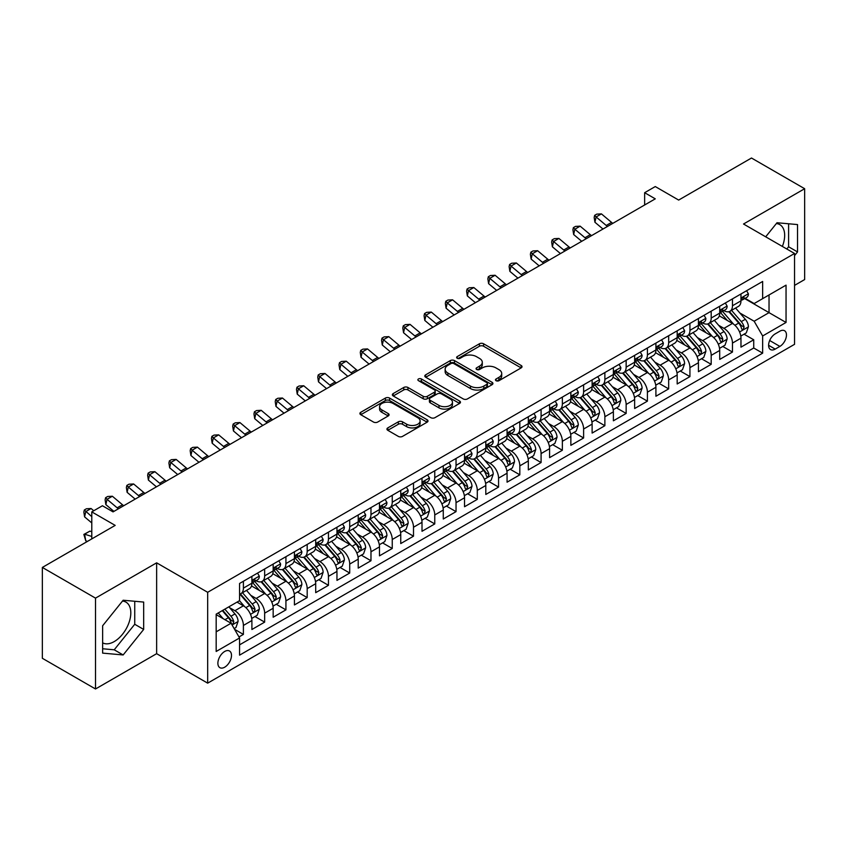 <?xml version="1.0" encoding="UTF-8"?>
<svg xmlns="http://www.w3.org/2000/svg" width="847" height="847" viewBox="0 0 847 847"><rect width="100%" height="100%" fill="white"/><g stroke="black" fill="none" stroke-linecap="round" stroke-linejoin="round"><path stroke-width="1.27" d="M496.067 380.695A2.065 1.196 0 0 0 498.989 380.695L521.17 367.884A2.954 1.705 0 0 0 522.027 366.677A2.954 1.705 0 0 0 521.17 365.481L483.595 343.787A2.954 1.705 0 0 0 479.423 343.787L457.242 356.587A2.065 1.196 0 0 0 456.639 357.434A2.065 1.196 0 0 0 457.242 358.281A2.065 1.196 0 0 0 460.165 358.281L463.044 356.619A9.444 5.453 0 0 1 476.395 356.619L479.529 358.429A9.444 5.453 0 0 1 482.292 362.283A9.444 5.453 0 0 1 479.529 366.137L476.66 367.799A2.065 1.196 0 0 0 476.056 368.636A2.065 1.196 0 0 0 476.66 369.483A2.065 1.196 0 0 0 479.582 369.483L482.451 367.831A9.444 5.453 0 0 1 495.813 367.831L498.936 369.631A9.444 5.453 0 0 1 501.71 373.495A9.444 5.453 0 0 1 498.936 377.349L496.067 379.001A2.065 1.196 0 0 0 495.463 379.848A2.065 1.196 0 0 0 496.067 380.695L496.067 379.001M102.635 642.831A23.451 13.541 120 0 0 114.218 641.592A23.451 13.541 120 0 0 129.549 620.925A23.451 13.541 120 0 0 125.949 602.122A23.451 13.541 120 0 0 122.487 601.063M224.688 667.192A9.624 5.558 120 0 0 230.977 658.712A9.624 5.558 120 0 0 229.495 650.994A9.624 5.558 120 0 0 224.688 651.47A9.624 5.558 120 0 0 218.399 659.951A9.624 5.558 120 0 0 219.871 667.669A9.624 5.558 120 0 0 224.688 667.192M776.339 223.566A23.451 13.541 -60 0 1 779.801 224.624A23.451 13.541 -60 0 1 782.363 246.435M387.799 427.894A2.954 1.705 0 0 0 386.931 429.101A2.954 1.705 0 0 0 387.799 430.308L398.334 436.396A2.954 1.705 0 0 0 402.516 436.396L427.142 422.177A2.954 1.705 0 0 0 428 420.97A2.954 1.705 0 0 0 427.142 419.763L389.567 398.069A2.954 1.705 0 0 0 385.396 398.069L360.769 412.288A2.954 1.705 0 0 0 359.901 413.495A2.954 1.705 0 0 0 360.769 414.702L373.495 422.05A2.954 1.705 0 0 0 377.677 422.05L388.212 415.972A2.954 1.705 0 0 0 389.08 414.765A2.954 1.705 0 0 0 388.212 413.558L381.902 409.916A7.898 4.563 0 0 1 379.583 406.687A7.898 4.563 0 0 1 384.464 402.473A7.898 4.563 0 0 1 393.072 403.468L417.804 417.74A7.898 4.563 0 0 1 420.112 420.97A7.898 4.563 0 0 1 415.242 425.183A7.898 4.563 0 0 1 406.634 424.188L402.516 421.817A2.954 1.705 0 0 0 398.334 421.817L387.799 427.894L387.799 430.308L398.334 424.262L398.334 421.817M794.55 285.386L804.65 279.563L804.65 188.712L751.49 158.018L678.659 200.072L655.271 186.562L644.641 192.703L655.271 198.844L113.053 511.884L102.423 505.754L91.783 511.884L91.783 538.893M95.51 598.13L95.51 688.982L156.642 653.683L156.642 562.832L95.51 598.13L42.35 567.437L115.181 525.394L91.783 511.884M156.642 562.832L207.674 592.297L794.55 253.475L794.55 344.316L207.674 683.148L207.674 592.297M804.65 188.712L743.518 224.01L794.55 253.475M463.245 398.916A2.954 1.705 0 0 0 467.428 398.916L492.054 384.697A2.954 1.705 0 0 0 492.912 383.49A2.954 1.705 0 0 0 492.054 382.283L454.479 360.6A2.954 1.705 0 0 0 450.308 360.6L425.681 374.819A2.954 1.705 0 0 0 424.813 376.026A2.954 1.705 0 0 0 425.681 377.222L463.245 398.916M419.307 381.139A2.065 1.196 0 0 1 421.404 381.425L421.404 378.969L459.593 401.023A2.954 1.705 0 0 1 460.461 402.23A2.954 1.705 0 0 1 459.593 403.437L434.966 417.656A2.954 1.705 0 0 1 430.795 417.656L393.22 395.962L393.22 393.559A2.954 1.705 0 0 0 392.362 394.755A2.954 1.705 0 0 0 393.22 395.962M393.22 393.559L403.765 387.471A2.954 1.705 0 0 1 407.936 387.471L423.172 396.269A2.954 1.705 0 0 0 427.354 396.269L434.342 392.225A2.954 1.705 0 0 0 435.21 391.028A2.954 1.705 0 0 0 434.342 389.821L418.482 380.663A2.065 1.196 0 0 1 417.878 379.816A2.065 1.196 0 0 1 419.149 378.715A2.065 1.196 0 0 1 421.404 378.969M95.51 688.982L42.35 658.288L42.35 567.437M238.981 636.955L243.396 634.414L234.577 629.31M229.558 607.638L234.894 610.719A12.027 6.945 60 0 1 243.396 625.446L251.898 620.533L251.898 629.501L264.656 622.132L254.989 616.542M250.818 595.356L256.154 598.437A12.027 6.945 60 0 1 264.656 613.175L273.168 608.262L273.168 617.219L285.926 609.861L276.249 604.271M272.078 583.085L277.424 586.166A12.027 6.945 60 0 1 285.926 600.894L294.428 595.981L294.428 604.949L307.186 597.58L297.509 591.989M293.348 570.804L298.684 573.885A12.027 6.945 60 0 1 307.186 588.623L315.698 583.71L315.698 592.667L328.456 585.309L318.779 579.719M314.608 558.522L319.944 561.614A12.027 6.945 60 0 1 328.456 576.341L336.958 571.429L336.958 580.396L349.716 573.027L340.039 567.437M335.867 546.251L341.214 549.332A12.027 6.945 60 0 1 349.716 564.07L358.217 559.158L358.217 568.115L370.975 560.746L361.309 555.166M357.138 533.97L362.474 537.062A12.027 6.945 60 0 1 370.975 551.789L379.488 546.876L379.488 555.844L392.246 548.475L382.569 542.885M378.397 521.699L383.733 524.78A12.027 6.945 60 0 1 392.246 539.507L400.747 534.605L400.747 543.562L413.505 536.193L403.828 530.614M399.657 509.418L405.004 512.509A12.027 6.945 60 0 1 413.505 527.236L422.007 522.324L422.007 531.291L434.765 523.922L425.099 518.332M420.927 497.147L426.263 500.228A12.027 6.945 60 0 1 434.765 514.955L443.277 510.053L443.277 519.01L456.035 511.641L446.358 506.061M442.187 484.865L447.523 487.946A12.027 6.945 60 0 1 456.035 502.684L464.537 497.771L464.537 506.739L477.295 499.37L467.618 493.78M463.457 472.594L468.793 475.675A12.027 6.945 60 0 1 477.295 490.402L485.807 485.5L485.807 494.457L498.565 487.089L488.888 481.509M484.717 460.313L490.053 463.394A12.027 6.945 60 0 1 498.565 478.132L507.067 473.219L507.067 482.187L519.825 474.818L510.148 469.227M505.977 448.042L511.323 451.123A12.027 6.945 60 0 1 519.825 465.85L528.327 460.948L528.327 469.905L541.085 462.536L531.408 456.957M527.247 435.76L532.583 438.841A12.027 6.945 60 0 1 541.085 453.579L549.597 448.666L549.597 457.634L562.355 450.265L552.678 444.675M548.507 423.489L553.843 426.57A12.027 6.945 60 0 1 562.355 441.298L570.857 436.396L570.857 445.353L583.615 437.984L573.938 432.404M569.766 411.208L575.113 414.289A12.027 6.945 60 0 1 583.615 429.027L592.117 424.114L592.117 433.071L604.874 425.713L595.208 420.123M591.037 398.937L596.373 402.018A12.027 6.945 60 0 1 604.874 416.745L613.387 411.833L613.387 420.8L626.145 413.431L616.468 407.852M612.296 386.656L617.632 389.736A12.027 6.945 60 0 1 626.145 404.474L634.647 399.562L634.647 408.519L647.404 401.16L637.727 395.57M633.567 374.385L638.903 377.466A12.027 6.945 60 0 1 647.404 392.193L655.906 387.28L655.906 396.248L668.664 388.879L658.998 383.299M654.826 362.103L660.162 365.184A12.027 6.945 60 0 1 668.664 379.922L677.177 375.009L677.177 383.966L689.934 376.608L680.257 371.018M676.086 349.832L681.433 352.913A12.027 6.945 60 0 1 689.934 367.64L698.436 362.728L698.436 371.695L711.194 364.326L701.517 358.747M697.356 337.551L702.692 340.632A12.027 6.945 60 0 1 711.194 355.369L719.706 350.457L719.706 359.414L732.464 352.056L732.464 343.088A12.027 6.945 -120 0 0 723.952 328.361L718.616 325.28M722.787 346.465L732.464 352.056M251.898 620.533A12.027 6.945 -120 0 0 243.396 605.806L237.022 602.122M273.168 608.262A12.027 6.945 -120 0 0 264.656 593.525L251.506 585.933M294.428 595.981A12.027 6.945 -120 0 0 285.926 581.254L272.776 573.663M315.698 583.71A12.027 6.945 -120 0 0 307.186 568.972L294.036 561.381M336.958 571.429A12.027 6.945 -120 0 0 328.456 556.701L315.306 549.11M358.217 559.158A12.027 6.945 -120 0 0 349.716 544.42L336.566 536.829M379.488 546.876A12.027 6.945 -120 0 0 370.975 532.149L357.826 524.558M400.747 534.605A12.027 6.945 -120 0 0 392.246 519.867L379.096 512.276M422.007 522.324A12.027 6.945 -120 0 0 413.505 507.597L400.356 500.005M443.277 510.053A12.027 6.945 -120 0 0 434.765 495.315L421.615 487.724M464.537 497.771A12.027 6.945 -120 0 0 456.035 483.044L442.886 475.453M485.807 485.5A12.027 6.945 -120 0 0 477.295 470.763L464.145 463.171M507.067 473.219A12.027 6.945 -120 0 0 498.565 458.492L485.416 450.9M528.327 460.948A12.027 6.945 -120 0 0 519.825 446.21L506.675 438.619M549.597 448.666A12.027 6.945 -120 0 0 541.085 433.939L527.935 426.348M570.857 436.396A12.027 6.945 -120 0 0 562.355 421.658L549.205 414.067M592.117 424.114A12.027 6.945 -120 0 0 583.615 409.387L570.465 401.785M613.387 411.833A12.027 6.945 -120 0 0 604.874 397.105L591.725 389.514M634.647 399.562A12.027 6.945 -120 0 0 626.145 384.834L612.995 377.233M655.906 387.28A12.027 6.945 -120 0 0 647.404 372.553L634.255 364.962M677.177 375.009A12.027 6.945 -120 0 0 668.664 360.271L655.514 352.68M698.436 362.728A12.027 6.945 -120 0 0 689.934 348.001L676.785 340.409M719.706 350.457A12.027 6.945 -120 0 0 711.194 335.719L698.044 328.128M779.875 331.177L775.196 333.887A9.317 5.378 120 0 0 769.108 342.093A9.317 5.378 120 0 0 770.537 349.567A9.317 5.378 120 0 0 775.196 349.102L779.875 346.402A9.317 5.378 120 0 0 785.963 338.186A9.317 5.378 120 0 0 784.534 330.722A9.317 5.378 120 0 0 779.875 331.177M216.176 631.83L231.062 623.233L239.574 637.971L239.574 655.154L762.649 353.157L762.649 335.973L754.148 321.235L739.876 312.998M239.574 637.971L216.176 651.47L216.176 614.149L239.574 600.65L239.574 583.467L762.649 281.458L762.649 298.652L786.048 285.143L786.048 322.463L762.649 335.973M256.048 580.693L256.154 580.756A12.027 6.945 60 0 0 262.168 581.36L270.68 576.447A12.027 6.945 -120 0 0 273.168 570.942L273.168 564.06M277.308 568.422L277.424 568.485A12.027 6.945 60 0 0 283.438 569.078L291.94 564.166A12.027 6.945 -120 0 0 294.428 558.66L294.428 551.789M298.567 556.14L298.684 556.204A12.027 6.945 60 0 0 304.698 556.807L313.199 551.895A12.027 6.945 -120 0 0 315.698 546.389L315.698 539.507M319.838 543.869L319.944 543.933A12.027 6.945 60 0 0 325.957 544.526L334.47 539.613A12.027 6.945 -120 0 0 336.958 534.108L336.958 527.236M341.097 531.588L341.214 531.651A12.027 6.945 60 0 0 347.228 532.255L355.729 527.342A12.027 6.945 -120 0 0 358.217 521.837L358.217 514.955M362.357 519.317L362.474 519.38A12.027 6.945 60 0 0 368.487 519.973L376.989 515.061A12.027 6.945 -120 0 0 379.488 509.555L379.488 502.684M383.627 507.035L383.733 507.099A12.027 6.945 60 0 0 389.747 507.702L398.259 502.79A12.027 6.945 -120 0 0 400.747 497.284L400.747 490.402M404.887 494.764L405.004 494.828A12.027 6.945 60 0 0 411.017 495.421L419.519 490.508A12.027 6.945 -120 0 0 422.007 485.003L422.007 478.132M426.157 482.483L426.263 482.546A12.027 6.945 60 0 0 432.277 483.15L440.779 478.237A12.027 6.945 -120 0 0 443.277 472.732L443.277 465.85M447.417 470.212L447.523 470.276A12.027 6.945 60 0 0 453.547 470.868L462.049 465.956A12.027 6.945 -120 0 0 464.537 460.45L464.537 453.579M468.677 457.931L468.793 457.994A12.027 6.945 60 0 0 474.807 458.598L483.309 453.685A12.027 6.945 -120 0 0 485.807 448.179L485.807 441.298M489.947 445.66L490.053 445.723A12.027 6.945 60 0 0 496.067 446.316L504.579 441.403A12.027 6.945 -120 0 0 507.067 435.898L507.067 429.027M511.207 433.378L511.323 433.442A12.027 6.945 60 0 0 517.337 434.035L525.839 429.133A12.027 6.945 -120 0 0 528.327 423.627L528.327 416.745M532.467 421.107L532.583 421.171A12.027 6.945 60 0 0 538.597 421.764L547.098 416.851A12.027 6.945 -120 0 0 549.597 411.346L549.597 404.474M553.737 408.826L553.843 408.889A12.027 6.945 60 0 0 559.856 409.482L568.369 404.58A12.027 6.945 -120 0 0 570.857 399.075L570.857 392.193M574.997 396.555L575.113 396.618A12.027 6.945 60 0 0 581.127 397.211L589.628 392.299A12.027 6.945 -120 0 0 592.117 386.793L592.117 379.922M596.267 384.273L596.373 384.337A12.027 6.945 60 0 0 602.386 384.93L610.888 380.028A12.027 6.945 -120 0 0 613.387 374.512L613.387 367.64M617.527 372.002L617.632 372.066A12.027 6.945 60 0 0 623.646 372.659L632.158 367.746A12.027 6.945 -120 0 0 634.647 362.241L634.647 355.369M638.786 359.721L638.903 359.784A12.027 6.945 60 0 0 644.916 360.377L653.418 355.475A12.027 6.945 -120 0 0 655.906 349.959L655.906 343.088M660.057 347.439L660.162 347.514A12.027 6.945 60 0 0 666.176 348.106L674.688 343.194A12.027 6.945 -120 0 0 677.177 337.688L677.177 330.817M681.316 335.168L681.433 335.232A12.027 6.945 60 0 0 687.446 335.825L695.948 330.912A12.027 6.945 -120 0 0 698.436 325.407L698.436 318.536M702.576 322.887L702.692 322.961A12.027 6.945 60 0 0 708.706 323.554L717.208 318.641A12.027 6.945 -120 0 0 719.706 313.136L719.706 306.265M239.574 644.842L753.724 348.001L753.724 339.774L740.966 347.143L740.966 338.175A12.027 6.945 -120 0 0 732.464 323.448L719.315 315.857M723.846 310.616L723.952 310.68A12.027 6.945 -120 0 0 729.966 311.273A12.027 6.945 -120 0 0 732.464 305.767L732.464 298.896M729.966 311.273L738.478 306.36A12.027 6.945 -120 0 0 740.966 300.854L740.966 293.983M243.396 581.254L243.396 588.125A12.027 6.945 60 0 1 240.908 593.631A12.027 6.945 60 0 1 239.574 594.118M240.908 593.631L249.41 588.718A12.027 6.945 -120 0 0 251.898 583.212L251.898 576.341M264.656 568.972L264.656 575.854A12.027 6.945 60 0 1 262.168 581.36M285.926 556.701L285.926 563.573A12.027 6.945 60 0 1 283.438 569.078M307.186 544.42L307.186 551.302A12.027 6.945 60 0 1 304.698 556.807M328.456 532.149L328.456 539.02A12.027 6.945 60 0 1 325.957 544.526M349.716 519.867L349.716 526.749A12.027 6.945 60 0 1 347.228 532.255M370.975 507.597L370.975 514.468A12.027 6.945 60 0 1 368.487 519.973M392.246 495.315L392.246 502.197A12.027 6.945 60 0 1 389.747 507.702M413.505 483.044L413.505 489.915A12.027 6.945 60 0 1 411.017 495.421M434.765 470.763L434.765 477.634A12.027 6.945 60 0 1 432.277 483.15M456.035 458.492L456.035 465.363A12.027 6.945 60 0 1 453.547 470.868M477.295 446.21L477.295 453.081A12.027 6.945 60 0 1 474.807 458.598M498.565 433.939L498.565 440.811A12.027 6.945 60 0 1 496.067 446.316M519.825 421.658L519.825 428.529A12.027 6.945 60 0 1 517.337 434.035M541.085 409.387L541.085 416.258A12.027 6.945 60 0 1 538.597 421.764M562.355 397.105L562.355 403.977A12.027 6.945 60 0 1 559.856 409.482M583.615 384.824L583.615 391.706A12.027 6.945 60 0 1 581.127 397.211M604.874 372.553L604.874 379.424A12.027 6.945 60 0 1 602.386 384.93M626.145 360.271L626.145 367.153A12.027 6.945 60 0 1 623.646 372.659M647.404 348.001L647.404 354.872A12.027 6.945 60 0 1 644.916 360.377M668.664 335.719L668.664 342.601A12.027 6.945 60 0 1 666.176 348.106M689.934 323.448L689.934 330.319A12.027 6.945 60 0 1 687.446 335.825M711.194 311.167L711.194 318.048A12.027 6.945 60 0 1 708.706 323.554M711.194 355.369L711.194 364.326M689.934 367.64L689.934 376.608M668.664 379.922L668.664 388.879M647.404 392.193L647.404 401.16M626.145 404.474L626.145 413.431M604.874 416.745L604.874 425.713M583.615 429.027L583.615 437.984M562.355 441.298L562.355 450.265M541.085 453.579L541.085 462.536M519.825 465.85L519.825 474.818M498.565 478.132L498.565 487.089M477.295 490.402L477.295 499.37M456.035 502.684L456.035 511.641M434.765 514.955L434.765 523.922M413.505 527.236L413.505 536.193M392.246 539.507L392.246 548.475M370.975 551.789L370.975 560.746M349.716 564.07L349.716 573.027M328.456 576.341L328.456 585.309M307.186 588.623L307.186 597.58M285.926 600.894L285.926 609.861M264.656 613.175L264.656 622.132M243.396 625.446L243.396 634.414M231.062 623.233L216.176 614.647M754.148 321.235L769.034 312.649L769.034 294.968L786.048 285.143M744.682 298.589L786.048 322.463M745.106 298.335L754.148 303.554L762.649 298.652M156.642 653.683L207.674 683.148M644.641 192.703L644.641 204.974M744.047 334.194L753.724 339.774M753.724 348.001L762.649 353.157M794.55 255.635L797.525 251.93L797.525 224.571L777.006 222.74L765.699 236.811M102.635 653.122L123.154 654.953L143.672 629.427L143.672 602.069L123.154 600.237L102.635 625.764L102.635 653.122M786.81 248.997L788.599 246.773L788.599 223.767M788.599 246.773L797.525 251.93M102.635 648.76L114.218 649.797L134.737 624.271L134.737 601.275M134.737 624.271L143.672 629.427M114.218 649.797L123.154 654.953M496.893 380.981L498.936 379.805A9.444 5.453 0 0 0 501.71 375.941L501.71 373.495M482.292 362.283L482.292 364.739A9.444 5.453 0 0 1 479.529 368.593L477.486 369.779M521.127 367.905L483.595 346.243A2.954 1.705 0 0 0 479.423 346.243L458.068 358.567M492.012 384.718L454.479 363.056A2.954 1.705 0 0 0 450.308 363.056L425.723 377.243M486.834 384.337A2.065 1.196 0 0 0 487.438 383.49A2.065 1.196 0 0 0 486.834 382.653L453.854 363.607A2.065 1.196 0 0 0 450.932 363.607L447.904 365.353A9.444 5.453 0 0 0 445.141 369.207A9.444 5.453 0 0 0 447.904 373.072L470.445 386.084A9.444 5.453 0 0 0 483.806 386.084L486.834 384.337L486.834 386.793A2.065 1.196 0 0 0 487.438 385.946L487.438 383.49M445.141 369.207L445.141 371.664A9.444 5.453 0 0 0 447.904 375.528L447.904 373.072M486.834 386.793L483.806 388.54A9.444 5.453 0 0 1 470.445 388.54L447.904 375.528M393.262 395.983L403.765 389.927L403.765 387.471M435.21 391.028L435.21 393.474A2.954 1.705 0 0 1 434.342 394.681L427.354 398.725A2.954 1.705 0 0 1 423.172 398.725L407.936 389.927A2.954 1.705 0 0 0 403.765 389.927M421.404 381.425L459.561 403.458M438.99 405.395A7.898 4.563 0 0 0 447.587 406.38A7.898 4.563 0 0 0 452.467 402.166A7.898 4.563 0 0 0 450.149 398.948L441.435 393.919A2.954 1.705 0 0 0 437.264 393.919L430.276 397.952A2.954 1.705 0 0 0 429.408 399.159A2.954 1.705 0 0 0 430.276 400.366L438.99 405.395L438.99 407.852A7.898 4.563 0 0 0 447.587 408.836A7.898 4.563 0 0 0 452.467 404.622L452.467 402.166M429.408 399.159L429.408 401.616A2.954 1.705 0 0 0 430.276 402.823L430.276 400.366M438.99 407.852L430.276 402.823M420.112 420.97L420.112 423.426A7.898 4.563 0 0 1 415.242 427.64A7.898 4.563 0 0 1 406.634 426.644L402.516 424.262A2.954 1.705 0 0 0 398.334 424.262M379.583 406.687L379.583 409.143A7.898 4.563 0 0 0 381.902 412.362L381.902 409.916M388.212 413.558L388.212 415.972L381.902 412.362M427.1 422.198L389.567 400.525A2.954 1.705 0 0 0 385.396 400.525L360.811 414.723M740.786 336.068L746.281 332.903L748.409 326.762A7.972 4.606 -120 0 0 745.307 319.277L735.588 308.033M733.64 324.221L722.533 311.368M727.319 320.484L720.882 313.019A19.1 11.022 -120 0 0 720.289 312.352M728.886 311.707L738.711 323.088A7.972 4.606 60 0 1 741.548 328.572L742.131 329.515L743.211 329.367L744.1 327.101A7.972 4.606 -120 0 0 741.263 321.616L731.543 310.362M729.468 311.527L740.024 323.745A4.055 2.34 60 0 1 741.04 325.333L744.1 327.101M746.599 290.733L748.409 293.856A7.972 4.606 60 0 1 746.758 297.382L742.713 299.722A7.972 4.606 -120 0 0 744.1 297.879L743.941 297.181M741.231 300.092L741.263 300.092A7.972 4.606 -120 0 0 742.713 299.722M743.073 297.286L744.1 297.879C743.602 296.683 742.755 297.17 741.548 299.351A7.972 4.606 60 0 1 740.966 300.494M607.49 226.424A15.034 8.682 60 0 1 606.24 225.471L596.108 216.948L594.922 222.253L602.979 229.029M612.804 223.364A15.034 8.682 60 0 1 611.555 222.401L601.423 213.878L596.108 216.948L594.647 215.35L596.775 214.132L601.423 213.878M594.922 222.253L594.171 217.478L594.647 215.35M719.527 348.35L725.021 345.174L727.139 339.033A7.972 4.606 -120 0 0 724.037 331.558L714.328 320.304M712.38 336.503L701.274 323.649M706.059 332.755L699.611 325.301A19.1 11.022 -120 0 0 699.019 324.634M707.626 323.988L717.451 335.359A7.972 4.606 60 0 1 720.289 340.854L720.871 341.796L721.951 341.648L722.84 339.382A7.972 4.606 -120 0 0 720.003 333.887L710.284 322.643M708.198 323.798L718.754 336.026A4.055 2.34 60 0 1 719.781 337.614L722.84 339.382M698.256 360.621L703.751 357.455L705.879 351.314A7.972 4.606 -120 0 0 702.777 343.829L693.058 332.585M691.11 348.773L680.014 335.92M684.799 345.036L678.352 337.572A19.1 11.022 -120 0 0 677.759 336.905M686.356 336.259L696.181 347.641A7.972 4.606 60 0 1 699.029 353.125L699.601 354.067L700.681 353.919L701.581 351.653A7.972 4.606 -120 0 0 698.733 346.169L689.024 334.914M686.938 336.079L697.494 348.297A4.055 2.34 60 0 1 698.521 349.885L701.581 351.653M676.997 372.902L682.491 369.726L684.62 363.596A7.972 4.606 -120 0 0 681.517 356.111L671.798 344.856M669.85 361.055L658.744 348.202M663.529 357.307L657.092 349.853A19.1 11.022 -120 0 0 656.499 349.186M665.096 348.541L674.921 359.911A7.972 4.606 60 0 1 677.759 365.406L678.341 366.349L679.421 366.2L680.31 363.935A7.972 4.606 -120 0 0 677.473 358.44L667.754 347.196M665.668 348.35L676.234 360.578A4.055 2.34 60 0 1 677.251 362.167L680.31 363.935M655.737 385.173L661.232 382.008L663.349 375.867A7.972 4.606 -120 0 0 660.247 368.381L650.538 357.138M648.59 373.326L637.484 360.473M642.27 369.588L635.822 362.124A19.1 11.022 -120 0 0 635.229 361.457M643.826 360.811L653.662 372.193A7.972 4.606 60 0 1 656.499 377.677L657.081 378.62L658.151 378.471L659.051 376.206A7.972 4.606 -120 0 0 656.213 370.721L646.494 359.467M644.408 360.631L654.964 372.849A4.055 2.34 60 0 1 655.991 374.438L659.051 376.206M725.339 303.004L727.139 306.138A7.972 4.606 60 0 1 725.498 309.663L721.453 311.992A7.972 4.606 -120 0 0 722.84 310.161L722.671 309.451M719.971 312.363L720.003 312.363A7.972 4.606 -120 0 0 721.453 311.992M721.813 309.568L722.84 310.161C722.343 308.954 721.485 309.451 720.289 311.632A7.972 4.606 60 0 1 719.706 312.765M586.219 238.706A15.034 8.682 60 0 1 584.97 237.742L574.838 229.23L573.663 234.534L581.72 241.31M591.545 235.635A15.034 8.682 60 0 1 590.285 234.672L580.153 226.16L574.838 229.23L573.387 227.631L575.515 226.403L580.153 226.16M573.663 234.534L572.911 229.749L573.387 227.631M704.069 315.285L705.879 318.408A7.972 4.606 60 0 1 704.228 321.934L700.194 324.274A7.972 4.606 -120 0 0 701.581 322.432L701.411 321.733M698.701 324.645L698.733 324.645A7.972 4.606 -120 0 0 700.194 324.274M700.554 321.839L701.581 322.432C701.072 321.235 700.225 321.722 699.029 323.914A7.972 4.606 60 0 1 698.436 325.047M564.96 250.987A15.034 8.682 60 0 1 563.71 250.024L553.578 241.501L552.392 246.805L560.46 253.581M570.275 247.917A15.034 8.682 60 0 1 569.025 246.953L558.893 238.43L553.578 241.501L552.117 239.913L554.245 238.685L558.893 238.43M552.392 246.805L551.651 242.03L552.117 239.913M682.809 327.556L684.62 330.69A7.972 4.606 60 0 1 682.968 334.216L678.923 336.545A7.972 4.606 -120 0 0 680.31 334.713L680.141 334.004M677.441 336.926L677.473 336.926A7.972 4.606 -120 0 0 678.923 336.545M679.283 334.12L680.31 334.713C679.813 333.517 678.966 334.004 677.759 336.185A7.972 4.606 60 0 1 677.177 337.318M543.7 263.258A15.034 8.682 60 0 1 542.451 262.295L532.308 253.782L531.133 259.087L539.19 265.863M549.015 260.188A15.034 8.682 60 0 1 547.765 259.224L537.633 250.712L532.308 253.782L530.857 252.184L532.985 250.956L537.633 250.712M531.133 259.087L530.381 254.301L530.857 252.184M661.549 339.838L663.349 342.961A7.972 4.606 60 0 1 661.708 346.487L657.664 348.826A7.972 4.606 -120 0 0 659.051 346.984L658.881 346.285M656.181 349.197L656.213 349.197A7.972 4.606 -120 0 0 657.664 348.826M658.024 346.391L659.051 346.984C658.553 345.788 657.696 346.275 656.499 348.466A7.972 4.606 60 0 1 655.906 349.599M522.43 275.54A15.034 8.682 60 0 1 521.18 274.576L511.048 266.053L509.862 271.358L517.93 278.134M527.745 272.469A15.034 8.682 60 0 1 526.495 271.506L516.363 262.983L511.048 266.053L509.598 264.465L511.715 263.237L516.363 262.983M509.862 271.358L509.121 266.583L509.598 264.465M634.467 397.455L639.961 394.279L642.09 388.148A7.972 4.606 -120 0 0 638.987 380.663L629.268 369.408M627.32 385.607L616.224 372.754M621.01 381.859L614.562 374.406A19.1 11.022 -120 0 0 613.969 373.739M622.566 373.093L632.391 384.464A7.972 4.606 60 0 1 635.239 389.959L635.811 390.901L636.891 390.753L637.791 388.487A7.972 4.606 -120 0 0 634.943 382.992L625.234 371.748M623.148 372.902L633.704 385.131A4.055 2.34 60 0 1 634.731 386.719L637.791 388.487M640.279 352.108L642.09 355.242A7.972 4.606 60 0 1 640.438 358.768L636.404 361.097A7.972 4.606 -120 0 0 637.791 359.266L637.622 358.556M634.911 361.478L634.943 361.478A7.972 4.606 -120 0 0 636.404 361.097M636.753 358.673L637.791 359.266C637.283 358.069 636.436 358.556 635.239 360.737A7.972 4.606 60 0 1 634.647 361.87M501.17 287.811A15.034 8.682 60 0 1 499.921 286.847L489.788 278.335L488.603 283.639L496.67 290.415M506.485 284.74A15.034 8.682 60 0 1 505.236 283.777L495.103 275.264L489.788 278.335L488.327 276.736L490.455 275.508L495.103 275.264M488.603 283.639L487.861 278.854L488.327 276.736M613.207 409.736L618.702 406.56L620.83 400.419A7.972 4.606 -120 0 0 617.717 392.934L608.008 381.69M606.06 397.878L594.954 385.025M599.74 394.141L593.292 386.677A19.1 11.022 -120 0 0 592.709 386.01M601.306 385.364L611.132 396.745A7.972 4.606 60 0 1 613.969 402.23L614.551 403.183L615.631 403.024L616.521 400.758A7.972 4.606 -120 0 0 613.683 395.274L603.964 384.019M601.878 385.184L612.445 397.402A4.055 2.34 60 0 1 613.461 398.99L616.521 400.758M619.019 364.39L620.83 367.524A7.972 4.606 60 0 1 619.178 371.05L615.134 373.379A7.972 4.606 -120 0 0 616.521 371.537L616.351 370.838M613.652 373.749L613.683 373.749A7.972 4.606 -120 0 0 615.134 373.379M615.494 370.944L616.521 371.537C616.023 370.34 615.176 370.827 613.969 373.019A7.972 4.606 60 0 1 613.387 374.152M479.91 300.092A15.034 8.682 60 0 1 478.661 299.129L468.518 290.606L467.343 295.91L475.4 302.686M485.225 297.022A15.034 8.682 60 0 1 483.976 296.058L473.833 287.535L468.518 290.606L467.068 289.018L469.196 287.789L473.833 287.535M467.343 295.91L466.591 291.135L467.068 289.018M591.937 422.007L597.431 418.831L599.56 412.701A7.972 4.606 -120 0 0 596.457 405.215L586.738 393.961M584.801 410.16L573.694 397.307M578.48 406.412L572.032 398.958A19.1 11.022 -120 0 0 571.439 398.291M580.036 397.645L589.872 409.016A7.972 4.606 60 0 1 592.709 414.511L593.292 415.454L594.361 415.305L595.261 413.04A7.972 4.606 -120 0 0 592.424 407.545L582.704 396.301M580.619 397.455L591.174 409.683A4.055 2.34 60 0 1 592.201 411.271L595.261 413.04M597.76 376.661L599.56 379.795A7.972 4.606 60 0 1 597.908 383.32L593.874 385.65A7.972 4.606 -120 0 0 595.261 383.818L595.092 383.109M592.381 386.031L592.424 386.031A7.972 4.606 -120 0 0 593.874 385.65M594.234 383.225L595.261 383.818C594.763 382.622 593.906 383.109 592.709 385.29A7.972 4.606 60 0 1 592.117 386.423M458.64 312.363A15.034 8.682 60 0 1 457.391 311.4L447.258 302.887L446.073 308.192L454.14 314.968M463.955 309.293A15.034 8.682 60 0 1 462.706 308.329L452.573 299.817L447.258 302.887L445.808 301.288L447.925 300.06L452.573 299.817M446.073 308.192L445.331 303.406L445.808 301.288M570.677 434.289L576.172 431.112L578.3 424.972A7.972 4.606 -120 0 0 575.198 417.486L565.478 406.242M563.53 422.441L552.424 409.577M557.21 418.693L550.772 411.229A19.1 11.022 -120 0 0 550.179 410.562M558.776 409.916L568.602 421.298A7.972 4.606 60 0 1 571.439 426.782L572.021 427.735L573.101 427.576L573.991 425.31A7.972 4.606 -120 0 0 571.153 419.826L561.445 408.572M559.359 409.736L569.915 421.954A4.055 2.34 60 0 1 570.942 423.542L573.991 425.31M576.489 388.942L578.3 392.076A7.972 4.606 60 0 1 576.648 395.602L572.604 397.931A7.972 4.606 -120 0 0 573.991 396.1L573.832 395.39M571.122 398.302L571.153 398.302A7.972 4.606 -120 0 0 572.604 397.931M572.964 395.496L573.991 396.1C573.493 394.893 572.646 395.39 571.439 397.571A7.972 4.606 60 0 1 570.857 398.704M437.38 324.645A15.034 8.682 60 0 1 436.131 323.681L425.999 315.158L424.813 320.462L432.881 327.238M442.695 321.574A15.034 8.682 60 0 1 441.446 320.611L431.314 312.088L425.999 315.158L424.538 313.57L426.666 312.342L431.314 312.088M424.813 320.462L424.072 315.687L424.538 313.57M549.417 446.56L554.912 443.383L557.03 437.253A7.972 4.606 -120 0 0 553.927 429.768L544.219 418.524M542.271 434.712L531.164 421.859M535.95 430.964L529.502 423.511A19.1 11.022 -120 0 0 528.909 422.844M537.517 422.198L547.342 433.569A7.972 4.606 60 0 1 550.179 439.064L550.762 440.006L551.842 439.858L552.731 437.592A7.972 4.606 -120 0 0 549.894 432.097L540.174 420.853M538.089 422.007L548.655 434.236A4.055 2.34 60 0 1 549.671 435.824L552.731 437.592M555.23 401.213L557.03 404.347A7.972 4.606 60 0 1 555.388 407.873L551.344 410.202A7.972 4.606 -120 0 0 552.731 408.37L552.562 407.661M549.862 410.583L549.894 410.583A7.972 4.606 -120 0 0 551.344 410.202M551.704 407.778L552.731 408.37C552.233 407.174 551.376 407.661 550.179 409.842A7.972 4.606 60 0 1 549.597 410.975M416.121 336.915A15.034 8.682 60 0 1 414.861 335.952L404.728 327.44L403.553 332.744L411.61 339.52M421.435 333.845A15.034 8.682 60 0 1 420.176 332.882L410.043 324.369L404.728 327.44L403.278 325.841L405.406 324.613L410.043 324.369M403.553 332.744L402.801 327.958L403.278 325.841M528.147 458.841L533.642 455.665L535.77 449.524A7.972 4.606 -120 0 0 532.668 442.039L522.948 430.795M521.011 446.994L509.905 434.13M514.69 443.246L508.242 435.782A19.1 11.022 -120 0 0 507.649 435.114M516.247 434.469L526.072 445.85A7.972 4.606 60 0 1 528.92 451.335L529.502 452.287L530.571 452.129L531.471 449.863A7.972 4.606 -120 0 0 528.623 444.379L518.915 433.124M516.829 434.289L527.385 446.507A4.055 2.34 60 0 1 528.412 448.095L531.471 449.863M533.959 413.495L535.77 416.629A7.972 4.606 60 0 1 534.118 420.154L530.084 422.484A7.972 4.606 -120 0 0 531.471 420.652L531.302 419.943M528.592 422.854L528.623 422.854A7.972 4.606 -120 0 0 530.084 422.484M530.444 420.048L531.471 420.652C530.963 419.445 530.116 419.943 528.92 422.124A7.972 4.606 60 0 1 528.327 423.256M394.85 349.197A15.034 8.682 60 0 1 393.601 348.233L383.469 339.711L382.283 345.015L390.351 351.791M400.165 346.127A15.034 8.682 60 0 1 398.916 345.163L388.784 336.64L383.469 339.711L382.008 338.122L384.136 336.894L388.784 336.64M382.283 345.015L381.542 340.24L382.008 338.122M506.887 471.112L512.382 467.936L514.51 461.806A7.972 4.606 -120 0 0 511.408 454.32L501.689 443.076M499.741 459.265L488.634 446.411M493.42 455.527L486.983 448.063A19.1 11.022 -120 0 0 486.39 447.396M494.987 446.75L504.812 458.121A7.972 4.606 60 0 1 507.649 463.616L508.232 464.558L509.312 464.41L510.201 462.144A7.972 4.606 -120 0 0 507.364 456.649L497.644 445.406M495.559 446.56L506.125 458.788A4.055 2.34 60 0 1 507.141 460.376L510.201 462.144M512.7 425.766L514.51 428.9A7.972 4.606 60 0 1 512.859 432.425L508.814 434.755A7.972 4.606 -120 0 0 510.201 432.923L510.042 432.214M507.332 435.136L507.364 435.136A7.972 4.606 -120 0 0 508.814 434.755M509.174 432.33L510.201 432.923C509.703 431.726 508.856 432.214 507.649 434.395A7.972 4.606 60 0 1 507.067 435.527M373.591 361.468A15.034 8.682 60 0 1 372.341 360.504L362.198 351.992L361.023 357.296L369.08 364.072M378.905 358.397A15.034 8.682 60 0 1 377.656 357.434L367.524 348.922L362.198 351.992L360.748 350.393L362.876 349.165L367.524 348.922M361.023 357.296L360.271 352.521L360.748 350.393M485.627 483.393L491.122 480.217L493.24 474.076A7.972 4.606 -120 0 0 490.138 466.591L480.429 455.347M478.481 471.546L467.375 458.682M472.16 467.798L465.712 460.334A19.1 11.022 -120 0 0 465.119 459.677M473.727 459.021L483.552 470.403A7.972 4.606 60 0 1 486.39 475.887L486.972 476.84L488.041 476.681L488.941 474.415A7.972 4.606 -120 0 0 486.104 468.931L476.385 457.676M474.299 458.841L484.855 471.059A4.055 2.34 60 0 1 485.882 472.647L488.941 474.415M491.44 438.047L493.24 441.181A7.972 4.606 60 0 1 491.599 444.707L487.554 447.036A7.972 4.606 -120 0 0 488.941 445.204L488.772 444.495M486.072 447.407L486.104 447.407A7.972 4.606 -120 0 0 487.554 447.036M487.914 444.601L488.941 445.204C488.444 443.997 487.586 444.495 486.39 446.676A7.972 4.606 60 0 1 485.807 447.809M352.32 373.749A15.034 8.682 60 0 1 351.071 372.786L340.939 364.263L339.763 369.567L347.821 376.343M357.646 370.679A15.034 8.682 60 0 1 356.386 369.716L346.254 361.193L340.939 364.263L339.488 362.675L341.616 361.447L346.254 361.193M339.763 369.567L339.012 364.792L339.488 362.675M464.357 495.664L469.852 492.499L471.98 486.358A7.972 4.606 -120 0 0 468.878 478.873L459.159 467.629M457.211 483.817L446.115 470.964M450.9 480.08L444.453 472.615A19.1 11.022 -120 0 0 443.86 471.948M452.457 471.303L462.282 482.674A7.972 4.606 60 0 1 465.13 488.168L465.702 489.111L466.782 488.963L467.682 486.697A7.972 4.606 -120 0 0 464.834 481.202L455.125 469.958M453.039 471.112L463.595 483.341A4.055 2.34 60 0 1 464.622 484.929L467.682 486.697M443.097 507.946L448.592 504.77L450.72 498.629A7.972 4.606 -120 0 0 447.618 491.154L437.899 479.9M435.951 496.098L424.845 483.235M429.63 492.351L423.193 484.886A19.1 11.022 -120 0 0 422.6 484.23M431.197 483.573L441.022 494.955A7.972 4.606 60 0 1 443.86 500.439L444.442 501.392L445.522 501.233L446.411 498.968A7.972 4.606 -120 0 0 443.574 493.483L433.855 482.229M431.769 483.393L442.335 495.622A4.055 2.34 60 0 1 443.352 497.2L446.411 498.968M421.838 520.217L427.333 517.051L429.45 510.91A7.972 4.606 -120 0 0 426.348 503.425L416.639 492.181M414.691 508.369L403.585 495.516M408.37 504.632L401.923 497.168A19.1 11.022 -120 0 0 401.33 496.501M409.927 495.855L419.763 507.237A7.972 4.606 60 0 1 422.6 512.721L423.182 513.663L424.252 513.515L425.152 511.249A7.972 4.606 -120 0 0 422.314 505.754L412.595 494.51M410.509 495.664L421.065 507.893A4.055 2.34 60 0 1 422.092 509.481L425.152 511.249M400.567 532.498L406.062 529.322L408.19 523.181A7.972 4.606 -120 0 0 405.088 515.707L395.369 504.452M393.421 520.651L382.325 507.787M387.1 516.903L380.663 509.439A19.1 11.022 -120 0 0 380.07 508.782M388.667 508.126L398.492 519.507A7.972 4.606 60 0 1 401.34 525.002L401.912 525.945L402.992 525.786L403.892 523.52A7.972 4.606 -120 0 0 401.044 518.036L391.335 506.781M389.249 507.946L399.805 520.174A4.055 2.34 60 0 1 400.832 521.763L403.892 523.52M379.308 544.769L384.803 541.604L386.931 535.463A7.972 4.606 -120 0 0 383.818 527.977L374.109 516.734M372.161 532.922L361.055 520.069M365.84 529.184L359.393 521.72A19.1 11.022 -120 0 0 358.81 521.053M367.407 520.407L377.233 531.789A7.972 4.606 60 0 1 380.07 537.273L380.652 538.216L381.732 538.067L382.622 535.802A7.972 4.606 -120 0 0 379.784 530.307L370.065 519.063M367.979 520.217L378.545 532.445A4.055 2.34 60 0 1 379.562 534.034L382.622 535.802M358.037 557.051L363.532 553.874L365.66 547.734A7.972 4.606 -120 0 0 362.558 540.259L352.839 529.004M350.902 545.203L339.795 532.34M344.581 541.455L338.133 533.991A19.1 11.022 -120 0 0 337.54 533.335M346.137 532.678L355.962 544.06A7.972 4.606 60 0 1 358.81 549.555L359.393 550.497L360.462 550.338L361.362 548.073A7.972 4.606 -120 0 0 358.514 542.588L348.805 531.344M346.719 532.498L357.275 544.727A4.055 2.34 60 0 1 358.302 546.315L361.362 548.073M336.778 569.322L342.273 566.156L344.401 560.015A7.972 4.606 -120 0 0 341.299 552.53L331.579 541.286M329.631 557.474L318.525 544.621M323.31 553.737L316.873 546.273A19.1 11.022 -120 0 0 316.28 545.606M324.877 544.96L334.703 556.341A7.972 4.606 60 0 1 337.54 561.826L338.122 562.768L339.202 562.62L340.092 560.354A7.972 4.606 -120 0 0 337.254 554.859L327.535 543.615M325.46 544.769L336.015 556.998A4.055 2.34 60 0 1 337.032 558.586L340.092 560.354M315.518 581.603L321.013 578.427L323.131 572.286A7.972 4.606 -120 0 0 320.028 564.811L310.32 553.557M308.372 569.756L297.265 556.903M302.051 566.008L295.603 558.544A19.1 11.022 -120 0 0 295.01 557.887M303.618 557.241L313.443 568.612A7.972 4.606 60 0 1 316.28 574.107L316.863 575.049L317.943 574.901L318.832 572.625A7.972 4.606 -120 0 0 315.995 567.141L306.275 555.897M304.189 557.051L314.745 569.279A4.055 2.34 60 0 1 315.772 570.867L318.832 572.625M294.248 593.874L299.743 590.708L301.871 584.568A7.972 4.606 -120 0 0 298.769 577.082L289.049 565.838M287.101 582.027L276.006 569.173M280.791 578.289L274.343 570.825A19.1 11.022 -120 0 0 273.75 570.158M282.347 569.512L292.173 580.894A7.972 4.606 60 0 1 295.021 586.378L295.592 587.32L296.672 587.172L297.572 584.906A7.972 4.606 -120 0 0 294.724 579.412L285.016 568.168M282.93 569.322L293.486 581.55A4.055 2.34 60 0 1 294.512 583.138L297.572 584.906M272.988 606.156L278.483 602.979L280.611 596.839A7.972 4.606 -120 0 0 277.509 589.364L267.79 578.109M265.842 594.308L254.735 581.455M259.521 590.56L253.084 583.107A19.1 11.022 -120 0 0 252.491 582.44M261.088 581.794L270.913 593.165A7.972 4.606 60 0 1 273.75 598.66L274.333 599.602L275.413 599.454L276.302 597.177A7.972 4.606 -120 0 0 273.465 591.693L263.745 580.449M261.659 581.603L272.226 593.832A4.055 2.34 60 0 1 273.242 595.42L276.302 597.177M251.728 618.426L257.223 615.261L259.341 609.12A7.972 4.606 -120 0 0 256.239 601.635L246.53 590.391M244.582 606.579L239.489 600.692M238.261 602.842L237.435 601.878M239.817 594.065L249.653 605.446A7.972 4.606 60 0 1 252.491 610.931L253.073 611.873L254.142 611.725L255.042 609.459A7.972 4.606 -120 0 0 252.205 603.975L242.486 592.72M240.4 593.885L250.956 606.103A4.055 2.34 60 0 1 251.983 607.691L255.042 609.459M234.143 628.58L235.953 627.532L238.081 621.391A7.972 4.606 -120 0 0 234.979 613.916L228.859 606.833M223.153 618.67L218.23 612.974M217.001 615.113L216.176 614.17M222.274 610.634L228.383 617.717A7.972 4.606 60 0 1 231.231 623.212L231.803 624.154L232.883 624.006L233.783 621.74A7.972 4.606 -120 0 0 230.935 616.245L224.826 609.162M222.761 610.348L229.696 618.384A4.055 2.34 60 0 1 230.723 619.972L233.783 621.74M87.474 541.392L85.78 540.852L83.853 534.425L89.909 531.122L91.783 531.715M89.909 531.122L84.594 534.192L91.783 536.447M83.853 534.425L84.594 534.192L85.78 540.852M470.17 450.329L471.98 453.452A7.972 4.606 60 0 1 470.329 456.978L466.295 459.307A7.972 4.606 -120 0 0 467.682 457.475L467.512 456.766M464.802 459.688L464.834 459.688A7.972 4.606 -120 0 0 466.295 459.307M466.644 456.882L467.682 457.475C467.173 456.279 466.326 456.766 465.13 458.947A7.972 4.606 60 0 1 464.537 460.08M331.061 386.02A15.034 8.682 60 0 1 329.811 385.057L319.679 376.544L318.493 381.849L326.561 388.625M336.375 382.95A15.034 8.682 60 0 1 335.126 381.997L324.994 373.474L319.679 376.544L318.218 374.946L320.346 373.718L324.994 373.474M318.493 381.849L317.752 377.074L318.218 374.946M448.91 462.6L450.72 465.734A7.972 4.606 60 0 1 449.069 469.259L445.024 471.588A7.972 4.606 -120 0 0 446.411 469.757L446.242 469.047M443.542 471.959L443.574 471.959A7.972 4.606 -120 0 0 445.024 471.588M445.384 469.164L446.411 469.757C445.914 468.55 445.067 469.047 443.86 471.228A7.972 4.606 60 0 1 443.277 472.361M309.801 398.302A15.034 8.682 60 0 1 308.552 397.338L298.409 388.815L297.233 394.12L305.291 400.896M315.116 395.231A15.034 8.682 60 0 1 313.866 394.268L303.724 385.756L298.409 388.815L296.958 387.227L299.086 385.999L303.724 385.756M297.233 394.12L296.482 389.345L296.958 387.227M427.65 474.881L429.45 478.004A7.972 4.606 60 0 1 427.799 481.53L423.765 483.87A7.972 4.606 -120 0 0 425.152 482.028L424.982 481.318M422.282 484.24L422.314 484.24A7.972 4.606 -120 0 0 423.765 483.87M424.125 481.435L425.152 482.028C424.654 480.831 423.796 481.318 422.6 483.499A7.972 4.606 60 0 1 422.007 484.632M288.531 410.573A15.034 8.682 60 0 1 287.281 409.609L277.149 401.097L275.963 406.401L284.031 413.177M293.845 407.502A15.034 8.682 60 0 1 292.596 406.549L282.464 398.026L277.149 401.097L275.699 399.498L277.816 398.27L282.464 398.026M275.963 406.401L275.222 401.626L275.699 399.498M406.38 487.152L408.19 490.286A7.972 4.606 60 0 1 406.539 493.812L402.494 496.141A7.972 4.606 -120 0 0 403.892 494.309L403.723 493.6M401.012 496.511L401.044 496.511A7.972 4.606 -120 0 0 402.494 496.141M402.854 493.716L403.892 494.309C403.384 493.102 402.537 493.6 401.34 495.781A7.972 4.606 60 0 1 400.747 496.914M267.271 422.854A15.034 8.682 60 0 1 266.022 421.891L255.889 413.368L254.703 418.672L262.771 425.448M272.586 419.784A15.034 8.682 60 0 1 271.336 418.82L261.204 410.308L255.889 413.368L254.428 411.78L256.556 410.551L261.204 410.308M254.703 418.672L253.962 413.897L254.428 411.78M385.12 499.434L386.931 502.557A7.972 4.606 60 0 1 385.279 506.083L381.235 508.422A7.972 4.606 -120 0 0 382.622 506.58L382.452 505.871M379.752 508.793L379.784 508.793A7.972 4.606 -120 0 0 381.235 508.422M381.595 505.987L382.622 506.58C382.124 505.384 381.277 505.871 380.07 508.052A7.972 4.606 60 0 1 379.488 509.185M246.011 435.125A15.034 8.682 60 0 1 244.751 434.162L234.619 425.649L233.444 430.954L241.501 437.73M251.326 432.055A15.034 8.682 60 0 1 250.077 431.102L239.934 422.579L234.619 425.649L233.169 424.051L235.297 422.822L239.934 422.579M233.444 430.954L232.692 426.179L233.169 424.051M363.861 511.704L365.66 514.838A7.972 4.606 60 0 1 364.009 518.364L359.975 520.693A7.972 4.606 -120 0 0 361.362 518.862L361.193 518.152M358.482 521.064L358.514 521.064A7.972 4.606 -120 0 0 359.975 520.693M360.335 518.269L361.362 518.862C360.854 517.655 360.007 518.152 358.81 520.333A7.972 4.606 60 0 1 358.217 521.466M224.741 447.407A15.034 8.682 60 0 1 223.492 446.443L213.359 437.92L212.174 443.225L220.241 450.001M230.056 444.336A15.034 8.682 60 0 1 228.806 443.373L218.674 434.86L213.359 437.92L211.898 436.332L214.026 435.104L218.674 434.86M212.174 443.225L211.432 438.45L211.898 436.332M342.59 523.986L344.401 527.109A7.972 4.606 60 0 1 342.749 530.635L338.705 532.975A7.972 4.606 -120 0 0 340.092 531.133L339.933 530.423M337.222 533.345L337.254 533.345A7.972 4.606 -120 0 0 338.705 532.975M339.065 530.54L340.092 531.133C339.594 529.936 338.747 530.423 337.54 532.604A7.972 4.606 60 0 1 336.958 533.737M203.481 459.677A15.034 8.682 60 0 1 202.232 458.725L192.1 450.202L190.914 455.506L198.971 462.282M208.796 456.607A15.034 8.682 60 0 1 207.547 455.654L197.415 447.131L192.1 450.202L190.639 448.603L192.767 447.375L197.415 447.131M190.914 455.506L190.173 450.731L190.639 448.603M321.331 536.257L323.131 539.391A7.972 4.606 60 0 1 321.489 542.916L317.445 545.246A7.972 4.606 -120 0 0 318.832 543.414L318.663 542.705M315.963 545.616L315.995 545.616A7.972 4.606 -120 0 0 317.445 545.246M317.805 542.821L318.832 543.414C318.334 542.207 317.477 542.705 316.28 544.886A7.972 4.606 60 0 1 315.698 546.019M182.211 471.959A15.034 8.682 60 0 1 180.962 470.996L170.829 462.483L169.654 467.777L177.711 474.553M187.536 468.889A15.034 8.682 60 0 1 186.276 467.925L176.144 459.413L170.829 462.483L169.379 460.884L171.507 459.656L176.144 459.413M169.654 467.777L168.902 463.002L169.379 460.884M300.06 548.538L301.871 551.662A7.972 4.606 60 0 1 300.219 555.187L296.185 557.527A7.972 4.606 -120 0 0 297.572 555.685L297.403 554.986M294.692 557.898L294.724 557.898A7.972 4.606 -120 0 0 296.185 557.527M296.545 555.092L297.572 555.685C297.064 554.489 296.217 554.976 295.021 557.157A7.972 4.606 60 0 1 294.428 558.3M160.951 484.23A15.034 8.682 60 0 1 159.702 483.277L149.57 474.754L148.384 480.058L156.451 486.834M166.266 481.17A15.034 8.682 60 0 1 165.017 480.207L154.885 471.684L149.57 474.754L148.109 473.155L150.237 471.927L154.885 471.684M148.384 480.058L147.643 475.283L148.109 473.155M278.801 560.809L280.611 563.943A7.972 4.606 60 0 1 278.959 567.469L274.915 569.798A7.972 4.606 -120 0 0 276.302 567.966L276.133 567.257M273.433 570.169L273.465 570.169A7.972 4.606 -120 0 0 274.915 569.798M275.275 567.374L276.302 567.966C275.804 566.759 274.957 567.257 273.75 569.438A7.972 4.606 60 0 1 273.168 570.571M139.691 496.511A15.034 8.682 60 0 1 138.442 495.548L128.299 487.036L127.124 492.329L135.181 499.116M145.006 493.441A15.034 8.682 60 0 1 143.757 492.478L133.625 483.965L128.299 487.036L126.849 485.437L128.977 484.209L133.625 483.965M127.124 492.329L126.372 487.554L126.849 485.437M257.541 573.091L259.341 576.214A7.972 4.606 60 0 1 257.7 579.74L253.655 582.08A7.972 4.606 -120 0 0 255.042 580.237L254.873 579.539M252.173 582.45L252.205 582.45A7.972 4.606 -120 0 0 253.655 582.08M254.015 579.644L255.042 580.237C254.545 579.041 253.687 579.528 252.491 581.709A7.972 4.606 60 0 1 251.898 582.852M118.421 508.782A15.034 8.682 60 0 1 117.172 507.829L107.04 499.307L105.854 504.611L113.922 511.387M123.736 505.723A15.034 8.682 60 0 1 122.487 504.759L112.355 496.236L107.04 499.307L105.589 497.708L107.707 496.48L112.355 496.236M105.854 504.611L105.113 499.836L105.589 497.708M93.752 510.752L91.095 508.518L85.78 511.588L84.594 516.882L91.783 522.927M91.783 516.638L84.319 509.989L86.447 508.761L91.095 508.518M84.594 516.882L83.853 512.107L84.319 509.989M234.894 610.719L243.396 605.806M256.154 598.437L264.656 593.525M277.424 586.166L285.926 581.254M298.684 573.885L307.186 568.972M319.944 561.614L328.456 556.701M341.214 549.332L349.716 544.42M362.474 537.062L370.975 532.149M383.733 524.78L392.246 519.867M405.004 512.509L413.505 507.597M426.263 500.228L434.765 495.315M447.523 487.946L456.035 483.044M468.793 475.675L477.295 470.763M490.053 463.394L498.565 458.492M511.323 451.123L519.825 446.21M532.583 438.841L541.085 433.939M553.843 426.57L562.355 421.658M575.113 414.289L583.615 409.387M596.373 402.018L604.874 397.105M617.632 389.736L626.145 384.834M638.903 377.466L647.404 372.553M660.162 365.184L668.664 360.271M681.433 352.913L689.934 348.001M702.692 340.632L711.194 335.719M723.952 328.361L732.464 323.448M732.464 305.767L740.966 300.854M243.396 588.125L251.898 583.212M264.656 575.854L273.168 570.942M285.926 563.573L294.428 558.66M307.186 551.302L315.698 546.389M328.456 539.02L336.958 534.108M349.716 526.749L358.217 521.837M370.975 514.468L379.488 509.555M392.246 502.197L400.747 497.284M413.505 489.915L422.007 485.003M434.765 477.634L443.277 472.732M456.035 465.363L464.537 460.45M477.295 453.081L485.807 448.179M498.565 440.811L507.067 435.898M519.825 428.529L528.327 423.627M541.085 416.258L549.597 411.346M562.355 403.977L570.857 399.075M583.615 391.706L592.117 386.793M604.874 379.424L613.387 374.512M626.145 367.153L634.647 362.241M647.404 354.872L655.906 349.959M668.664 342.601L677.177 337.688M689.934 330.319L698.436 325.407M711.194 318.048L719.706 313.136M732.464 343.088L740.966 338.175M769.679 340.515L779.875 346.402M768.61 345.301L775.196 349.102M498.936 379.805L498.936 377.349M476.66 369.483L476.66 367.799M479.529 368.593L479.529 366.137M457.242 358.281L457.242 356.587M479.423 346.243L479.423 343.787M483.595 346.243L483.595 343.787M521.17 367.884L521.17 365.481M425.681 377.222L425.681 374.819M450.308 363.056L450.308 360.6M454.479 363.056L454.479 360.6M492.054 384.697L492.054 382.283M470.445 388.54L470.445 386.084M483.806 388.54L483.806 386.084M407.936 389.927L407.936 387.471M423.172 398.725L423.172 396.269M427.354 398.725L427.354 396.269M434.342 394.681L434.342 392.225M459.593 403.437L459.593 401.023M402.516 424.262L402.516 421.817M406.634 426.644L406.634 424.188M360.769 414.702L360.769 412.288M385.396 400.525L385.396 398.069M389.567 400.525L389.567 398.069M427.142 422.177L427.142 419.763M739.569 331.982L748.356 326.91M741.263 321.616L745.307 319.277M734.91 325.28L738.711 323.088M748.356 293.771L740.966 298.038M606.24 225.471L611.555 222.401M718.309 344.263L727.086 339.192M720.003 333.887L724.037 331.558M713.65 337.551L717.451 335.359M697.049 356.534L705.826 351.473M698.733 346.169L702.777 343.829M692.38 349.832L696.181 347.641M675.779 368.816L684.567 363.744M677.473 358.44L681.517 356.111M671.12 362.114L674.921 359.911M654.519 381.097L663.296 376.026M656.213 370.721L660.247 368.381M649.861 374.385L653.662 372.193M727.086 306.042L719.706 310.309M584.97 237.742L590.285 234.672M705.826 318.324L698.436 322.591M563.71 250.024L569.025 246.953M684.567 330.595L677.177 334.861M542.451 262.295L547.765 259.224M663.296 342.876L655.906 347.143M521.18 274.576L526.495 271.506M633.249 393.368L642.037 388.297M634.943 382.992L638.987 380.663M628.59 386.666L632.391 384.464M642.037 355.147L634.647 359.414M499.921 286.847L505.236 283.777M611.989 405.649L620.777 400.578M613.683 395.274L617.717 392.934M607.331 398.937L611.132 396.745M620.777 367.429L613.387 371.695M478.661 299.129L483.976 296.058M590.73 417.92L599.507 412.849M592.424 407.545L596.457 405.215M586.071 411.219L589.872 409.016M599.507 379.7L592.117 383.966M457.391 311.4L462.706 308.329M569.459 430.202L578.247 425.13M571.153 419.826L575.198 417.486M564.801 423.489L568.602 421.298M578.247 391.981L570.857 396.248M436.131 323.681L441.446 320.611M548.2 442.473L556.987 437.401M549.894 432.097L553.927 429.768M543.541 435.771L547.342 433.569M556.987 404.252L549.597 408.519M414.861 335.952L420.176 332.882M526.94 454.754L535.717 449.683M528.623 444.379L532.668 442.039M522.271 448.042L526.072 445.85M535.717 416.533L528.327 420.8M393.601 348.233L398.916 345.163M505.67 467.025L514.457 461.954M507.364 456.649L511.408 454.32M501.011 460.323L504.812 458.121M514.457 428.804L507.067 433.071M372.341 360.504L377.656 357.434M484.41 479.307L493.187 474.235M486.104 468.931L490.138 466.591M479.751 472.594L483.552 470.403M493.187 441.086L485.807 445.353M351.071 372.786L356.386 369.716M463.14 491.578L471.927 486.506M464.834 481.202L468.878 478.873M458.481 484.876L462.282 482.674M441.88 503.859L450.668 498.788M443.574 493.483L447.618 491.154M437.221 497.147L441.022 494.955M420.62 516.13L429.397 511.059M422.314 505.754L426.348 503.425M415.962 509.428L419.763 507.237M399.35 528.412L408.138 523.34M401.044 518.036L405.088 515.707M394.691 521.699L398.492 519.507M378.09 540.682L386.878 535.611M379.784 530.307L383.818 527.977M373.432 533.981L377.233 531.789M356.831 552.964L365.608 547.893M358.514 542.588L362.558 540.259M352.161 546.251L355.962 544.06M335.56 565.235L344.348 560.163M337.254 554.859L341.299 552.53M330.902 558.533L334.703 556.341M314.301 577.516L323.078 572.445M315.995 567.141L320.028 564.811M309.642 570.804L313.443 568.612M293.041 589.787L301.818 584.716M294.724 579.412L298.769 577.082M288.372 583.085L292.173 580.894M271.771 602.069L280.558 596.997M273.465 591.693L277.509 589.364M267.112 595.356L270.913 593.165M250.511 614.34L259.288 609.268M252.205 603.975L256.239 601.635M245.852 607.638L249.653 605.446M232.078 624.991L238.028 621.55M230.935 616.245L234.979 613.916M224.942 619.708L228.383 617.717M471.927 453.367L464.537 457.624M329.811 385.057L335.126 381.997M450.668 465.638L443.277 469.905M308.552 397.338L313.866 394.268M429.397 477.92L422.007 482.176M287.281 409.609L292.596 406.549M408.138 490.191L400.747 494.457M266.022 421.891L271.336 418.82M386.878 502.472L379.488 506.739M244.751 434.162L250.077 431.102M365.608 514.743L358.217 519.01M223.492 446.443L228.806 443.373M344.348 527.025L336.958 531.291M202.232 458.725L207.547 455.654M323.078 539.295L315.698 543.562M180.962 470.996L186.276 467.925M301.818 551.577L294.428 555.844M159.702 483.277L165.017 480.207M280.558 563.848L273.168 568.115M138.442 495.548L143.757 492.478M259.288 576.129L251.898 580.396M117.172 507.829L122.487 504.759"/></g></svg>
